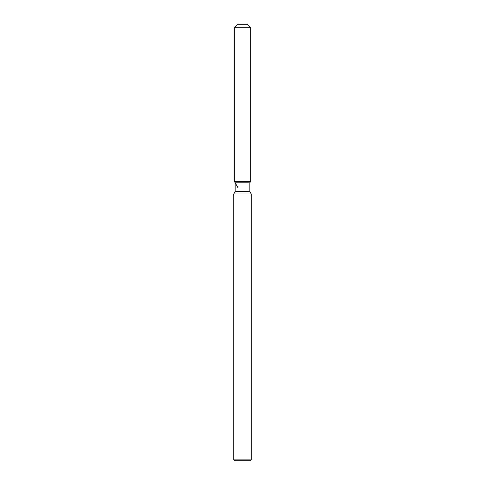 <?xml version="1.0" encoding="UTF-8"?>
<svg xmlns="http://www.w3.org/2000/svg" width="485" height="485" viewBox="0 0 485 485"><rect width="100%" height="100%" fill="white"/><g stroke="black" fill="none" stroke-linecap="round" stroke-linejoin="round"><path stroke-width="0.73" d="M247.168 24.25L237.832 24.25L247.168 24.25L250.66 27.742L250.66 181.39L242.5 181.39L250.66 181.39L249.848 182.803L249.848 191.563L251.23 193.964L251.23 459.877L233.77 459.877L234.643 460.75L250.357 460.75L251.23 459.877M249.848 191.563L235.152 191.563L235.152 182.803L249.848 182.803L250.66 181.39M235.152 191.563L233.77 193.964L251.23 193.964M237.832 24.25L234.34 27.742L234.34 181.39L242.5 181.39L234.34 181.39L235.152 182.803M234.34 27.742L250.66 27.742M233.77 193.964L233.77 459.877M237.832 187.44L234.34 181.39"/></g></svg>
